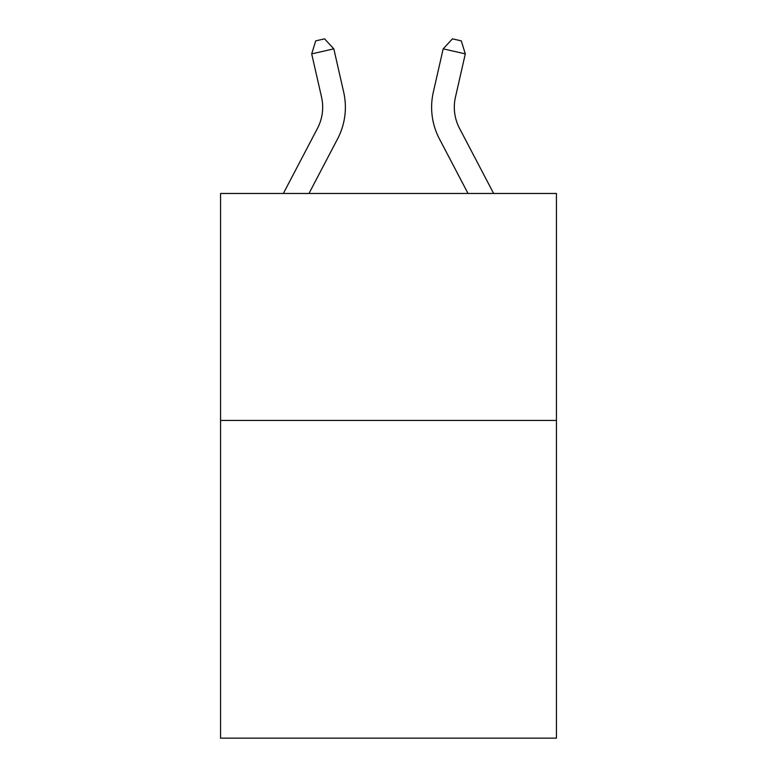 <?xml version="1.0" encoding="UTF-8"?>
<svg xmlns="http://www.w3.org/2000/svg" width="777" height="777" viewBox="0 0 777 777"><rect width="100%" height="100%" fill="white"/><g stroke="black" fill="none" stroke-linecap="round" stroke-linejoin="round"><path stroke-width="1.17" d="M556.439 420.425L556.439 738.15L220.561 738.15L220.561 193.473L556.439 193.473L556.439 420.425L220.561 420.425M283.362 193.473L317.502 128.302A45.387 45.387 0 0 0 321.552 97.154L311.694 53.885L333.819 48.844L343.677 92.113A68.085 68.085 0 0 1 337.606 138.83L308.984 193.473M493.638 193.473L459.498 128.302A45.387 45.387 0 0 1 455.448 97.154L465.306 53.885L443.181 48.844L433.323 92.113A68.085 68.085 0 0 0 439.393 138.83L468.016 193.473M443.181 48.844L433.323 92.113L443.181 48.844L433.323 92.113L443.181 48.844L433.323 92.113L443.181 48.844L433.323 92.113L443.181 48.844L433.323 92.113L443.181 48.844L452.447 38.85L461.295 40.87L465.306 53.885M459.498 128.302A45.387 45.387 0 0 1 455.448 97.154A45.387 45.387 0 0 0 459.498 128.302A45.387 45.387 0 0 1 455.448 97.154A45.387 45.387 0 0 0 459.498 128.302A45.387 45.387 0 0 1 455.448 97.154A45.387 45.387 0 0 0 459.498 128.302A45.387 45.387 0 0 1 455.448 97.154A45.387 45.387 0 0 0 459.498 128.302A45.387 45.387 0 0 1 455.448 97.154M311.694 53.885L315.705 40.87L324.553 38.85L333.819 48.844"/></g></svg>
